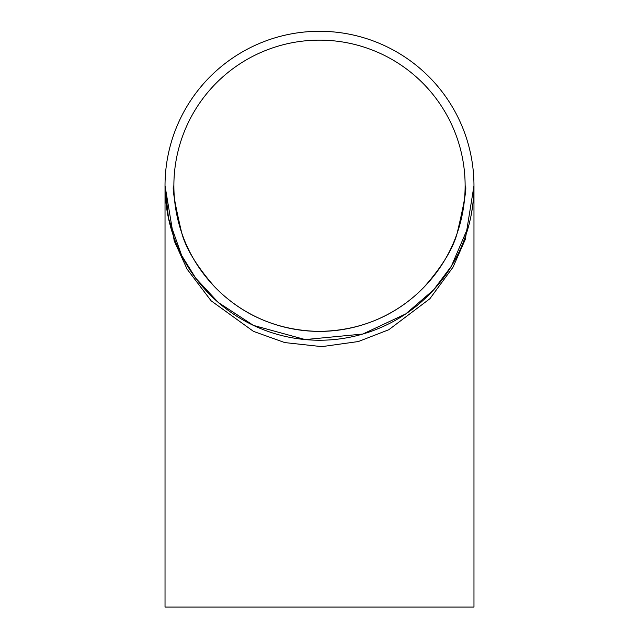 <?xml version="1.0" encoding="UTF-8"?>
<svg xmlns="http://www.w3.org/2000/svg" width="639" height="639" viewBox="0 0 639 639"><rect width="100%" height="100%" fill="white"/><g stroke="black" fill="none" stroke-linecap="round" stroke-linejoin="round"><path stroke-width="0.96" d="M473.962 187.562L473.97 185.765A154.47 154.47 0 0 1 242.261 319.54A154.47 154.47 0 0 1 242.261 51.983A154.47 154.47 0 0 1 473.97 185.765L465.288 239.425L453.003 267.206L429.887 298.717L388.816 329.724L358.391 341.53L321.776 346.642L284.73 342.576L253.459 331.369L211.086 300.769L187.083 269.115L174.239 240.967L165.03 185.781L165.03 607.05L473.97 607.05L473.97 185.214M473.97 184.567L473.962 184.16M473.954 183.417L473.938 182.73M473.97 184.487L473.962 184.088M473.89 180.829L473.858 179.807M165.03 185.765L168.52 218.426L181.676 255.512L195.75 278.213L218.362 302.519L253.451 325.403L305.21 339.573L362.816 334.037L405.741 313.917L433.633 289.858L451.406 266.143L468.651 225.958M468.898 225.016L470.04 220.399M470.967 216.086L472.556 206.645M472.588 206.405L473.387 199.216M473.403 199.041L473.938 189.16M473.938 189.08L473.97 186.58M473.922 189.735L473.962 187.754M473.922 181.995L473.866 180.006M462.788 243.475L464.226 239.769M461.254 247.133L463.299 242.181M460.376 249.13L461.885 245.672M468.571 226.254L468.411 226.829M468.77 225.511L469.369 223.179M469.481 222.723L469.585 222.324M470.759 217.1L470.879 216.517M471.678 212.292L472.077 209.88M473.02 202.882L472.956 203.474M473.1 202.116L473.339 199.719M473.379 199.248L473.419 198.849M473.475 173.417L473.251 170.837M473.243 170.773L472.94 167.937M473.651 175.845L473.619 175.342M473.395 172.426L473.331 171.675M473.587 174.854L473.515 173.912M473.203 170.373L473.06 169.023M473.675 176.196L473.643 175.741M473.771 177.826L473.595 174.926M472.093 161.763L471.542 158.472M469.082 147.218L468.906 146.531M468.523 145.085L468.219 143.999M467.452 141.363L467.788 142.489M465.128 185.805L465.128 185.765A145.628 145.628 0 0 1 246.686 311.88A145.628 145.628 0 0 1 246.686 59.651A145.628 145.628 0 0 1 465.128 185.765C467.197 186.253 464.521 202.14 457.101 233.443C452.915 248.93 441.884 266.846 424 287.183C405.909 305.762 372.146 330.978 318.31 331.385C264.873 330.043 232.141 304.931 214.416 286.584C196.764 266.287 185.869 248.411 181.732 232.963C174.471 202.028 171.851 186.292 173.872 185.765L173.872 185.789M472.916 203.785L472.541 206.732M468.331 227.125L467.508 229.992"/></g></svg>
